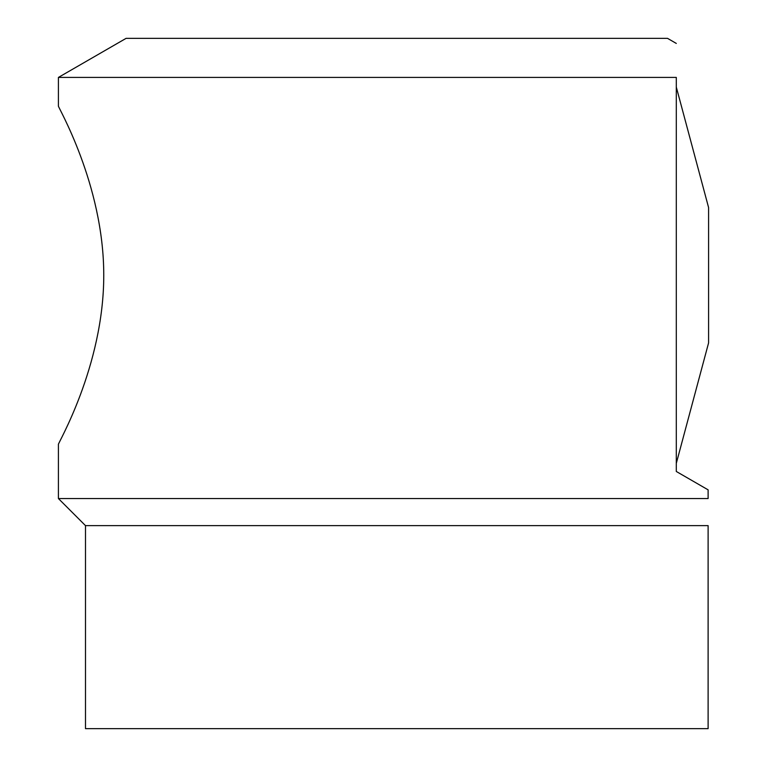 <?xml version="1.0" encoding="UTF-8"?>
<svg xmlns="http://www.w3.org/2000/svg" width="767" height="767" viewBox="0 0 767 767"><rect width="100%" height="100%" fill="white"/><g stroke="black" fill="none" stroke-linecap="round" stroke-linejoin="round"><path stroke-width="1.15" d="M676.302 87.074L708.583 207.541L708.583 342.897L676.302 463.354M85.492 525.625L708.114 525.625L708.114 728.65L85.492 728.65L85.492 525.625L58.417 498.55L708.114 498.55C708.114 534.858 708.114 534.858 708.114 498.55L708.114 489.845L676.302 471.475L676.302 77.419C676.302 31.457 676.302 31.457 676.302 77.419C676.302 31.457 676.302 31.457 676.302 77.419L58.417 77.419L126.095 38.35L667.511 38.35L676.302 43.431M58.417 77.419L58.417 106.028C56.643 104.839 103.842 183.649 103.756 275.219C103.842 366.789 56.643 445.589 58.417 444.409L58.417 498.55"/></g></svg>
